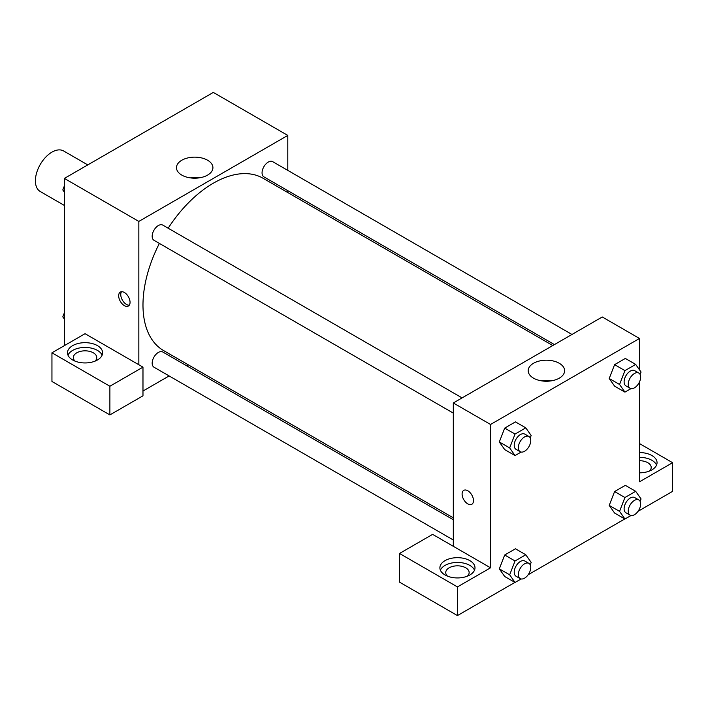 <?xml version="1.0" encoding="UTF-8"?>
<svg xmlns="http://www.w3.org/2000/svg" width="708" height="708" viewBox="0 0 708 708"><rect width="100%" height="100%" fill="white"/><g stroke="black" fill="none" stroke-linecap="round" stroke-linejoin="round"><path stroke-width="1.06" d="M87.765 164.902L63.658 150.981A23.408 13.514 120 0 0 45.613 157.256A23.408 13.514 120 0 0 35.4 180.806A23.408 13.514 120 0 0 40.25 191.523L64.366 205.444M64.366 345.637L64.366 178.416L213.32 92.421L287.793 135.423L287.793 170.389M287.793 190.656L287.793 192.549M207.586 160.229A18.222 10.523 180 0 1 212.922 167.672A18.222 10.523 180 0 1 194.7 178.186A18.222 10.523 180 0 1 176.478 167.672A18.222 10.523 180 0 1 187.726 157.946A18.222 10.523 180 0 1 207.586 160.229M138.839 364.753L85.048 333.698L51.95 352.805L109.882 386.249L142.981 367.142L138.839 364.753L138.839 221.418L64.366 178.416M138.839 221.418L287.793 135.423M199.116 177.876A18.222 10.523 0 0 0 190.284 177.876M124.36 305.626A8.045 4.646 60 0 1 119.103 298.537A8.045 4.646 60 0 1 120.333 292.085A8.045 4.646 60 0 1 128.387 296.732A8.045 4.646 60 0 1 128.387 306.024A8.045 4.646 60 0 1 124.36 305.626M121.519 291.723A8.045 4.646 -120 0 0 126.449 304.422A8.045 4.646 -120 0 0 129.29 305.183M72.641 345.637A17.558 10.133 180 0 1 91.766 343.442A17.558 10.133 180 0 1 102.607 352.805A17.558 10.133 180 0 1 85.048 362.939A17.558 10.133 180 0 1 67.499 352.805A17.558 10.133 180 0 1 72.641 345.637M102.111 355.195A17.558 10.133 0 0 0 89.801 347.823A17.558 10.133 0 0 0 72.641 350.416A17.558 10.133 0 0 0 67.995 355.195M75.128 361.169A11.7 6.753 180 0 1 73.349 357.584A11.7 6.753 180 0 1 80.57 351.345A11.7 6.753 180 0 1 93.323 352.805A11.7 6.753 180 0 1 96.757 357.584A11.7 6.753 180 0 1 94.978 361.169M51.95 352.805L51.95 381.47L109.882 414.915L142.981 395.807L142.981 367.142M109.882 386.249L109.882 414.915M188.319 364.85L186.682 365.797M169.124 375.93L142.981 391.028M453.306 519.734L162.76 351.991A8.779 5.071 120 0 0 155.999 354.345A8.779 5.071 120 0 0 152.167 363.177A8.779 5.071 120 0 0 153.981 367.195L453.306 540M571.976 334.459L272.66 161.645A8.779 5.071 120 0 0 265.889 163.999A8.779 5.071 120 0 0 262.057 172.832A8.779 5.071 120 0 0 263.88 176.85L554.426 344.592M462.085 397.905L162.76 225.091A8.779 5.071 120 0 0 155.999 227.445A8.779 5.071 120 0 0 152.167 236.277A8.779 5.071 120 0 0 153.981 240.295L453.306 413.109M159.388 243.41A99.474 57.437 120 0 0 142.981 305.024A99.474 57.437 120 0 0 163.583 350.566L453.306 517.84M552.78 345.539L263.057 178.266A99.474 57.437 120 0 0 168.168 228.215M453.306 546.302L432.615 534.363L399.516 553.47L457.439 586.914L490.547 567.807L453.306 546.302L453.306 402.967L602.26 316.972L639.501 338.468L639.501 369.841M399.516 553.47L399.516 582.135L457.439 615.579L514.92 582.401M528.168 574.746L624.81 518.946M638.058 511.3L672.6 491.361L672.6 462.696L639.501 481.803L639.501 381.913M639.501 460.713A11.7 6.753 180 0 1 647.776 462.696A11.7 6.753 180 0 1 651.201 467.475A11.7 6.753 180 0 1 649.422 471.059M656.555 465.085A17.558 10.133 0 0 0 639.501 457.333M639.501 452.562A17.558 10.133 180 0 1 657.051 462.696A17.558 10.133 180 0 1 639.501 472.829M447.518 576.162A11.7 6.753 180 0 1 445.739 572.577A11.7 6.753 180 0 1 457.439 565.825A11.7 6.753 180 0 1 469.147 572.577A11.7 6.753 180 0 1 467.36 576.162M474.502 570.197A17.558 10.133 0 0 0 462.191 562.825A17.558 10.133 0 0 0 445.031 565.418A17.558 10.133 0 0 0 440.385 570.197M445.031 560.639A17.558 10.133 180 0 1 464.156 558.444A17.558 10.133 180 0 1 474.997 567.807A17.558 10.133 180 0 1 457.439 577.94A17.558 10.133 180 0 1 439.889 567.807A17.558 10.133 180 0 1 445.031 560.639M457.439 586.914L457.439 615.579M639.501 443.58L672.6 462.696M631.023 515.513L624.934 519.017L619.562 511.371L624.934 497.52L614.597 491.547L625.341 485.343L614.597 491.547L609.216 505.406L614.597 513.052L609.207 505.415M631.023 388.612L624.934 392.126L614.597 386.152L609.207 378.523M624.934 392.126L619.562 384.479L624.934 370.62L614.597 364.647L625.341 358.443L614.597 364.647L609.216 378.506L614.597 386.152M521.123 452.058L515.043 455.571L504.698 449.598L499.308 441.969L504.698 428.101L515.451 421.888L504.698 428.101L515.043 434.075L525.787 427.862L531.168 435.509L530.23 437.925M521.123 578.958L515.043 582.472L509.663 574.825L515.043 560.966L504.698 555.001L515.451 548.788L504.698 555.001L499.326 568.851L504.698 576.498L499.308 568.869M490.547 567.807L490.547 424.473L639.501 338.468M559.285 363.284A18.222 10.523 180 0 1 564.621 370.718A18.222 10.523 180 0 1 546.399 381.24A18.222 10.523 180 0 1 528.186 370.718A18.222 10.523 180 0 1 539.425 361A18.222 10.523 180 0 1 559.285 363.284M490.547 424.473L453.306 402.967M550.815 380.922A18.222 10.523 0 0 0 541.983 380.922M467.784 503.901A8.045 4.646 60 0 1 462.528 496.812A8.045 4.646 60 0 1 463.767 490.361A8.045 4.646 60 0 1 471.811 495.007A8.045 4.646 60 0 1 471.811 504.3A8.045 4.646 60 0 1 467.784 503.901M463.767 490.361A8.045 4.646 -120 0 0 462.536 496.812A8.045 4.646 -120 0 0 467.793 503.901A8.045 4.646 -120 0 0 471.811 504.3M515.043 455.571L509.663 447.925L515.043 434.075M528.947 436.509L524.805 434.119A8.779 5.071 120 0 0 518.044 436.464A8.779 5.071 120 0 0 514.212 445.305A8.779 5.071 120 0 0 516.026 449.323L520.168 451.704A8.779 5.071 120 0 0 528.947 446.642A8.779 5.071 120 0 0 528.947 436.509A8.779 5.071 120 0 0 522.177 438.854A8.779 5.071 120 0 0 518.345 447.686A8.779 5.071 120 0 0 520.168 451.704M504.698 449.598L499.326 441.951L509.663 447.925M525.787 427.862L515.451 421.888M624.934 370.62L635.687 364.416L641.067 372.063L640.129 374.479M638.837 373.054L634.704 370.665A8.779 5.071 120 0 0 627.934 373.019A8.779 5.071 120 0 0 624.111 381.851A8.779 5.071 120 0 0 625.925 385.869L630.058 388.258A8.779 5.071 120 0 0 638.837 383.196A8.779 5.071 120 0 0 638.837 373.054A8.779 5.071 120 0 0 632.076 375.408A8.779 5.071 120 0 0 628.244 384.24A8.779 5.071 120 0 0 630.058 388.258M619.562 384.479L609.216 378.506M635.687 364.416L625.341 358.443M515.043 560.966L525.787 554.762L531.168 562.409L530.23 564.825M528.947 563.4L524.805 561.01A8.779 5.071 120 0 0 518.044 563.364A8.779 5.071 120 0 0 514.212 572.197A8.779 5.071 120 0 0 516.026 576.215L520.168 578.604A8.779 5.071 120 0 0 528.947 573.542A8.779 5.071 120 0 0 528.947 563.4A8.779 5.071 120 0 0 522.177 565.754A8.779 5.071 120 0 0 518.345 574.586A8.779 5.071 120 0 0 520.168 578.604M515.043 582.472L504.698 576.498M509.663 574.825L499.326 568.851M525.787 554.762L515.451 548.788M624.934 497.52L635.687 491.317L641.067 498.963L640.129 501.379M638.837 499.954L634.704 497.565A8.779 5.071 120 0 0 627.934 499.919A8.779 5.071 120 0 0 624.111 508.751A8.779 5.071 120 0 0 625.925 512.769L630.058 515.159A8.779 5.071 120 0 0 638.837 510.087A8.779 5.071 120 0 0 638.837 499.954A8.779 5.071 120 0 0 632.076 502.308A8.779 5.071 120 0 0 628.244 511.141A8.779 5.071 120 0 0 630.058 515.159M624.934 519.017L614.597 513.052M619.562 511.371L609.216 505.406M635.687 491.317L625.341 485.343M64.366 192.151L62.8 189.93L64.366 185.894M68.101 176.257L79.048 169.938M64.366 190.833L62.8 189.93M178 112.811L188.947 106.492M64.366 319.051L62.8 316.83L64.366 312.794M64.366 317.733L62.8 316.83"/></g></svg>
